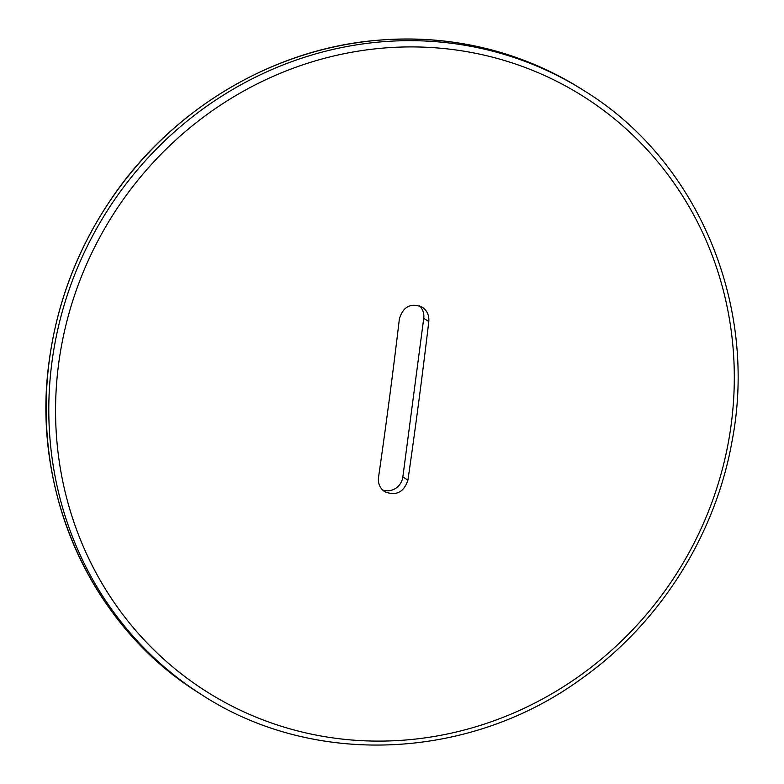 <?xml version="1.0" encoding="UTF-8"?>
<svg xmlns="http://www.w3.org/2000/svg" width="784" height="784" viewBox="0 0 784 784"><rect width="100%" height="100%" fill="white"/><g stroke="black" fill="none" stroke-linecap="round" stroke-linejoin="round"><path stroke-width="1.18" d="M58.624 363.943A352.212 334.072 -57.6 0 1 602.514 109.574A352.212 334.072 -57.6 0 1 523.663 708.511A352.212 334.072 -57.6 0 1 58.624 363.943M428.799 321.538A1818.027 517.342 95.1 0 1 407.915 480.161C403.868 492.313 396.165 496.174 384.787 491.754C379.956 488.383 377.859 483.64 378.496 477.534A1818.027 517.342 -84.9 0 0 399.379 318.912C403.123 306.573 410.718 302.644 422.174 307.112C427.074 310.523 429.279 315.335 428.799 321.538L423.732 318.324L402.849 476.956A15.406 14.612 -57.6 0 1 382.514 489.941M419.558 305.809A15.406 14.612 -57.6 0 1 423.732 318.324M49.274 360.738A357.455 339.041 -57.6 0 1 582.042 89.396C518.704 49.98 449.183 33.722 373.478 40.631C270.215 50.274 170.677 110.505 110.867 199.508C77.655 248.695 57.105 302.418 49.225 360.679C30.556 491.813 91.228 626.377 199.126 693.105A357.455 339.041 -57.6 0 1 49.274 360.738M201.762 694.781C312.973 767.33 469.106 760.774 581.15 678.964C659.422 623.711 715.282 535.756 732.011 441.421C758.442 305.074 697.838 160.818 584.688 91.071A357.455 339.041 122.4 0 0 51.911 362.414A357.455 339.041 122.4 0 0 201.762 694.781L199.126 693.105M402.849 476.956L407.915 480.161M584.688 91.071L582.042 89.396"/></g></svg>
